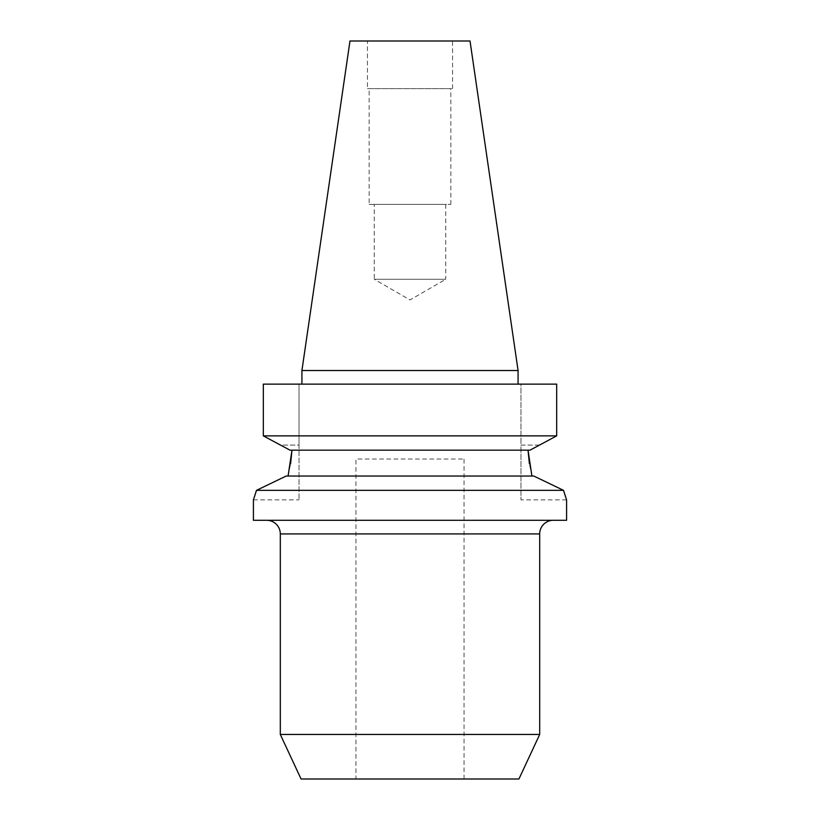 <?xml version="1.0" encoding="UTF-8"?>
<svg xmlns="http://www.w3.org/2000/svg" width="820" height="820" viewBox="0 0 820 820"><rect width="100%" height="100%" fill="white"/><g stroke="black" fill="none" stroke-linecap="round" stroke-linejoin="round"><path stroke-width="0.61" stroke-dasharray="4.1 3.07" d="M553.316 520.29L266.684 520.29L553.316 520.29M533.82 476.041L286.18 476.041L531.924 476.041L286.18 476.041L267.187 485.163M539.539 445.065L520.977 445.065L520.977 384.129L263.322 384.129L263.322 435.861L556.678 435.861L556.678 384.129L520.977 384.129L520.977 499.872L520.977 445.065L539.539 445.065L529.986 450.17L290.013 450.17L291.971 450.17L290.013 450.17L280.46 445.065L299.023 445.065L299.023 499.872L299.023 384.129L263.322 384.129L299.023 384.129L299.023 445.065L280.46 445.065M566.589 499.872L520.977 499.872M355.962 779L464.038 779L355.962 779L355.962 459.015L464.038 459.015L355.962 459.015M464.038 779L464.038 459.015M445.742 204.395L445.742 279.282L374.258 279.282L410 299.925L445.742 279.282L374.258 279.282L374.258 204.395L445.742 204.395L374.258 204.395M369.154 204.395L450.846 204.395L369.154 204.395L369.154 88.652L450.846 88.652L369.154 88.652M450.846 204.395L450.846 88.652M367.452 88.652L452.548 88.652L367.452 88.652L367.452 41L452.548 41L367.452 41M452.548 88.652L452.548 41M301.924 384.129L518.076 384.129L301.924 384.129M566.589 520.29L253.411 520.29M253.698 499.042L254.261 497.381M563.514 490.339L256.486 490.339L259.766 488.751M566.302 499.042L565.739 497.381M531.924 476.041L529.392 463.771M288.076 476.041L290.608 463.771M470.024 41L349.976 41M518.076 370.517L301.924 370.517M518.927 779L301.073 779M539.693 734.464L280.307 734.464M280.307 533.912L539.693 533.912M253.411 499.872L299.023 499.872"/><path stroke-width="1.23" d="M266.684 520.29A13.612 13.612 0 0 1 280.307 533.912L280.307 734.464L539.693 734.464L539.693 533.912L280.307 533.912M553.316 520.29A13.612 13.612 0 0 0 539.693 533.912M254.261 497.381L256.486 490.339L563.514 490.339L533.82 476.041L563.514 490.339L566.302 499.042M529.392 463.771L528.029 450.17L531.924 476.041M539.539 445.065L529.986 450.17L290.013 450.17L263.322 435.861L556.678 435.861L539.539 445.065L556.678 435.861L556.678 384.129L263.322 384.129L263.322 435.861L280.46 445.065M280.307 734.464L301.073 779L518.927 779L539.693 734.464M349.976 41L470.024 41L518.076 370.517L301.924 370.517L349.976 41M518.076 384.129L518.076 370.517M301.924 384.129L301.924 370.517M533.82 476.041L286.18 476.041L256.486 490.339L253.411 499.872L253.411 520.29L566.589 520.29L566.589 499.872M253.411 499.872L253.698 499.042M565.739 497.381L563.514 490.339M259.766 488.751L267.187 485.163M290.608 463.771L291.971 450.17L288.076 476.041"/></g></svg>
